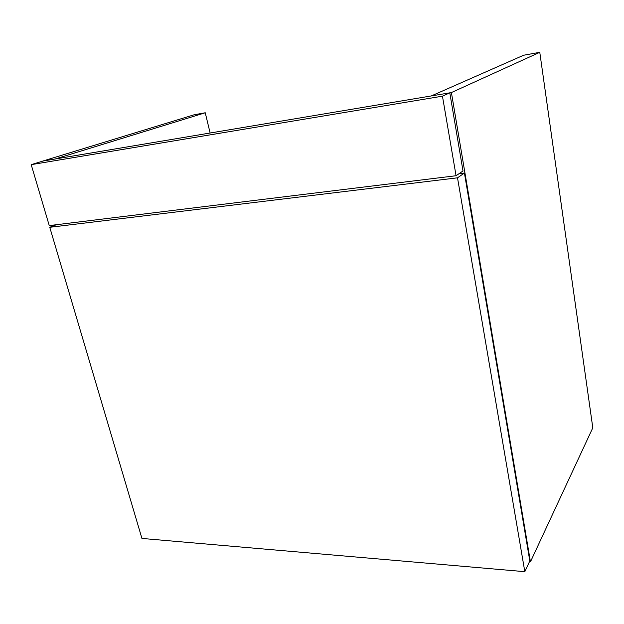 <?xml version="1.0" encoding="UTF-8"?>
<svg xmlns="http://www.w3.org/2000/svg" width="624" height="624" viewBox="0 0 624 624"><rect width="100%" height="100%" fill="white"/><g stroke="black" fill="none" stroke-linecap="round" stroke-linejoin="round"><path stroke-width="0.94" d="M194.15 114.777L42.728 161.078L55.201 158.987L205.249 112.772L194.15 114.777M210.124 133.013L205.249 112.772M539.783 52.322L523.622 55.24L431.309 95.932L451.402 92.563L530.447 561.85L592.8 427.807L539.783 52.322L451.402 92.563M529.441 561.772L530.447 561.85M31.2 164.65L43.056 161.023L449.803 92.836L463 170.976L456.066 175.726L442.447 96.174L31.2 164.65L49.257 225.592L456.066 175.726M449.803 92.836L442.447 96.174M459.03 173.698L464.42 173.027L529.815 560.96L524.815 571.678L457.509 177.817L49.756 227.3L141.937 538.434L524.815 571.678M464.42 173.027L457.509 177.817M56.293 224.726L49.756 227.3"/></g></svg>
